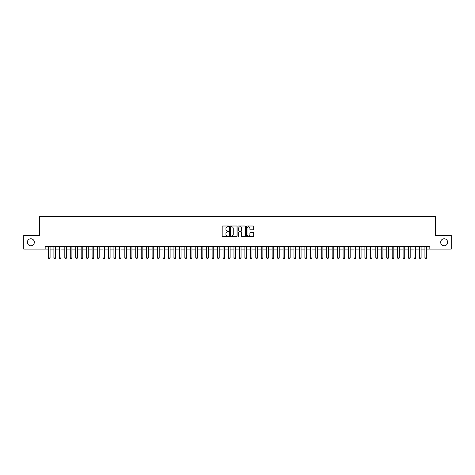 <?xml version="1.0" encoding="UTF-8"?>
<svg xmlns="http://www.w3.org/2000/svg" width="475" height="475" viewBox="0 0 475 475"><rect width="100%" height="100%" fill="white"/><g stroke="black" fill="none" stroke-linecap="round" stroke-linejoin="round"><path stroke-width="0.71" d="M228.772 226.379A0.374 0.374 0 0 0 228.398 226.005L222.704 226.005A0.534 0.534 0 0 0 222.169 226.539L222.169 236.182A0.534 0.534 0 0 0 222.704 236.716L228.398 236.716A0.374 0.374 0 0 0 228.772 236.342A0.374 0.374 0 0 0 228.398 235.968L227.662 235.968A1.716 1.716 0 0 1 225.946 234.252L225.946 233.451A1.716 1.716 0 0 1 227.662 231.735L228.398 231.735A0.374 0.374 0 0 0 228.772 231.361A0.374 0.374 0 0 0 228.398 230.987L227.662 230.987A1.716 1.716 0 0 1 225.946 229.271L225.946 228.469A1.716 1.716 0 0 1 227.662 226.753L228.398 226.753A0.374 0.374 0 0 0 228.772 226.379M440.663 242.274A3.491 3.491 0 0 0 444.155 245.765A3.491 3.491 0 0 0 447.646 242.274A3.491 3.491 0 0 0 444.155 238.783A3.491 3.491 0 0 0 440.663 242.274M27.354 242.274A3.491 3.491 0 0 0 30.845 245.765A3.491 3.491 0 0 0 34.337 242.274A3.491 3.491 0 0 0 30.845 238.783A3.491 3.491 0 0 0 27.354 242.274M253.151 229.781A0.534 0.534 0 0 0 253.686 229.247L253.686 226.539A0.534 0.534 0 0 0 253.151 226.005L246.834 226.005A0.534 0.534 0 0 0 246.299 226.539L246.299 236.182A0.534 0.534 0 0 0 246.834 236.716L253.151 236.716A0.534 0.534 0 0 0 253.686 236.182L253.686 232.916A0.534 0.534 0 0 0 253.151 232.382L250.45 232.382A0.534 0.534 0 0 0 249.909 232.916L249.909 234.537A1.431 1.431 0 0 1 248.478 235.968A1.431 1.431 0 0 1 247.047 234.537L247.047 228.19A1.431 1.431 0 0 1 248.478 226.753A1.431 1.431 0 0 1 249.909 228.19L249.909 229.247A0.534 0.534 0 0 0 250.45 229.781L253.151 229.781M45.167 249.096L23.75 249.096L23.75 235.452L39.437 235.452L39.437 216.357L435.563 216.357L435.563 235.452L451.25 235.452L451.25 249.096L429.833 249.096L429.833 246.365L45.167 246.365L45.167 249.096L48.438 249.096M237.031 226.539A0.534 0.534 0 0 0 236.497 226.005L230.173 226.005A0.534 0.534 0 0 0 229.639 226.539L229.639 236.182A0.534 0.534 0 0 0 230.173 236.716L236.497 236.716A0.534 0.534 0 0 0 237.031 236.182L237.031 226.539M238.503 226.005L244.827 226.005A0.534 0.534 0 0 1 245.361 226.539L245.361 236.182A0.534 0.534 0 0 1 244.827 236.716L242.119 236.716A0.534 0.534 0 0 1 241.585 236.182L241.585 232.275A0.534 0.534 0 0 0 241.051 231.735L239.252 231.735A0.534 0.534 0 0 0 238.717 232.275L238.717 236.342A0.374 0.374 0 0 1 238.343 236.716A0.374 0.374 0 0 1 237.969 236.342L237.969 226.539A0.534 0.534 0 0 1 238.503 226.005M50.077 249.096L53.895 249.096M55.533 249.096L59.351 249.096M60.99 249.096L64.808 249.096M66.447 249.096L70.264 249.096M71.903 249.096L75.721 249.096M77.36 249.096L81.177 249.096M82.816 249.096L86.634 249.096M88.273 249.096L92.091 249.096M93.729 249.096L97.547 249.096M99.186 249.096L103.004 249.096M104.637 249.096L108.46 249.096M110.093 249.096L113.917 249.096M115.55 249.096L119.373 249.096M121.006 249.096L124.83 249.096M126.463 249.096L130.287 249.096M131.919 249.096L135.743 249.096M137.376 249.096L141.194 249.096M142.833 249.096L146.65 249.096M148.289 249.096L152.107 249.096M153.746 249.096L157.563 249.096M159.202 249.096L163.02 249.096M164.659 249.096L168.477 249.096M170.115 249.096L173.933 249.096M175.572 249.096L179.39 249.096M181.028 249.096L184.846 249.096M186.485 249.096L190.303 249.096M191.942 249.096L195.759 249.096M197.398 249.096L201.216 249.096M202.855 249.096L206.672 249.096M208.311 249.096L212.129 249.096M213.768 249.096L217.586 249.096M219.224 249.096L223.042 249.096M224.675 249.096L228.499 249.096M230.132 249.096L233.955 249.096M235.588 249.096L239.412 249.096M241.045 249.096L244.868 249.096M246.501 249.096L250.325 249.096M251.958 249.096L255.776 249.096M257.414 249.096L261.232 249.096M262.871 249.096L266.689 249.096M268.327 249.096L272.145 249.096M273.784 249.096L277.602 249.096M279.241 249.096L283.058 249.096M284.697 249.096L288.515 249.096M290.154 249.096L293.972 249.096M295.61 249.096L299.428 249.096M301.067 249.096L304.885 249.096M306.523 249.096L310.341 249.096M311.98 249.096L315.798 249.096M317.437 249.096L321.254 249.096M322.893 249.096L326.711 249.096M328.35 249.096L332.168 249.096M333.806 249.096L337.624 249.096M339.257 249.096L343.081 249.096M344.713 249.096L348.537 249.096M350.17 249.096L353.994 249.096M355.627 249.096L359.45 249.096M361.083 249.096L364.907 249.096M366.54 249.096L370.363 249.096M371.996 249.096L375.814 249.096M377.453 249.096L381.271 249.096M382.909 249.096L386.727 249.096M388.366 249.096L392.184 249.096M393.822 249.096L397.64 249.096M399.279 249.096L403.097 249.096M404.736 249.096L408.553 249.096M410.192 249.096L414.01 249.096M415.649 249.096L419.467 249.096M421.105 249.096L424.923 249.096M426.562 249.096L429.833 249.096M230.767 226.753A0.374 0.374 0 0 0 230.393 227.133L230.393 235.594A0.374 0.374 0 0 0 230.767 235.968L231.545 235.968A1.716 1.716 0 0 0 233.255 234.252L233.255 228.469A1.716 1.716 0 0 0 231.545 226.753L230.767 226.753M241.585 228.214A1.431 1.431 0 0 0 240.148 226.783A1.431 1.431 0 0 0 238.717 228.214L238.717 230.452A0.534 0.534 0 0 0 239.252 230.987L241.051 230.987A0.534 0.534 0 0 0 241.585 230.452L241.585 228.214M50.077 246.365L50.077 257.931L49.667 258.643L48.848 258.643L48.438 257.931L48.438 246.365M48.438 257.931L50.077 257.931M55.533 246.365L55.533 257.931L55.124 258.643L54.304 258.643L53.895 257.931L53.895 246.365M53.895 257.931L55.533 257.931M60.99 246.365L60.99 257.931L60.58 258.643L59.761 258.643L59.351 257.931L59.351 246.365M59.351 257.931L60.99 257.931M66.447 246.365L66.447 257.931L66.037 258.643L65.218 258.643L64.808 257.931L64.808 246.365M64.808 257.931L66.447 257.931M71.903 246.365L71.903 257.931L71.493 258.643L70.674 258.643L70.264 257.931L70.264 246.365M70.264 257.931L71.903 257.931M77.36 246.365L77.36 257.931L76.95 258.643L76.131 258.643L75.721 257.931L75.721 246.365M75.721 257.931L77.36 257.931M82.816 246.365L82.816 257.931L82.407 258.643L81.587 258.643L81.177 257.931L81.177 246.365M81.177 257.931L82.816 257.931M88.273 246.365L88.273 257.931L87.863 258.643L87.044 258.643L86.634 257.931L86.634 246.365M86.634 257.931L88.273 257.931M93.729 246.365L93.729 257.931L93.32 258.643L92.5 258.643L92.091 257.931L92.091 246.365M92.091 257.931L93.729 257.931M99.186 246.365L99.186 257.931L98.776 258.643L97.957 258.643L97.547 257.931L97.547 246.365M97.547 257.931L99.186 257.931M104.637 246.365L104.637 257.931L104.233 258.643L103.413 258.643L103.004 257.931L103.004 246.365M103.004 257.931L104.637 257.931M110.093 246.365L110.093 257.931L109.689 258.643L108.87 258.643L108.46 257.931L108.46 246.365M108.46 257.931L110.093 257.931M115.55 246.365L115.55 257.931L115.14 258.643L114.327 258.643L113.917 257.931L113.917 246.365M113.917 257.931L115.55 257.931M121.006 246.365L121.006 257.931L120.597 258.643L119.783 258.643L119.373 257.931L119.373 246.365M119.373 257.931L121.006 257.931M126.463 246.365L126.463 257.931L126.053 258.643L125.24 258.643L124.83 257.931L124.83 246.365M124.83 257.931L126.463 257.931M131.919 246.365L131.919 257.931L131.51 258.643L130.69 258.643L130.287 257.931L130.287 246.365M130.287 257.931L131.919 257.931M137.376 246.365L137.376 257.931L136.966 258.643L136.147 258.643L135.743 257.931L135.743 246.365M135.743 257.931L137.376 257.931M142.833 246.365L142.833 257.931L142.423 258.643L141.603 258.643L141.194 257.931L141.194 246.365M141.194 257.931L142.833 257.931M148.289 246.365L148.289 257.931L147.879 258.643L147.06 258.643L146.65 257.931L146.65 246.365M146.65 257.931L148.289 257.931M153.746 246.365L153.746 257.931L153.336 258.643L152.517 258.643L152.107 257.931L152.107 246.365M152.107 257.931L153.746 257.931M159.202 246.365L159.202 257.931L158.792 258.643L157.973 258.643L157.563 257.931L157.563 246.365M157.563 257.931L159.202 257.931M164.659 246.365L164.659 257.931L164.249 258.643L163.43 258.643L163.02 257.931L163.02 246.365M163.02 257.931L164.659 257.931M170.115 246.365L170.115 257.931L169.706 258.643L168.886 258.643L168.477 257.931L168.477 246.365M168.477 257.931L170.115 257.931M175.572 246.365L175.572 257.931L175.162 258.643L174.343 258.643L173.933 257.931L173.933 246.365M173.933 257.931L175.572 257.931M181.028 246.365L181.028 257.931L180.619 258.643L179.799 258.643L179.39 257.931L179.39 246.365M179.39 257.931L181.028 257.931M186.485 246.365L186.485 257.931L186.075 258.643L185.256 258.643L184.846 257.931L184.846 246.365M184.846 257.931L186.485 257.931M191.942 246.365L191.942 257.931L191.532 258.643L190.713 258.643L190.303 257.931L190.303 246.365M190.303 257.931L191.942 257.931M197.398 246.365L197.398 257.931L196.988 258.643L196.169 258.643L195.759 257.931L195.759 246.365M195.759 257.931L197.398 257.931M202.855 246.365L202.855 257.931L202.445 258.643L201.626 258.643L201.216 257.931L201.216 246.365M201.216 257.931L202.855 257.931M208.311 246.365L208.311 257.931L207.902 258.643L207.082 258.643L206.672 257.931L206.672 246.365M206.672 257.931L208.311 257.931M213.768 246.365L213.768 257.931L213.358 258.643L212.539 258.643L212.129 257.931L212.129 246.365M212.129 257.931L213.768 257.931M219.224 246.365L219.224 257.931L218.815 258.643L217.995 258.643L217.586 257.931L217.586 246.365M217.586 257.931L219.224 257.931M224.675 246.365L224.675 257.931L224.271 258.643L223.452 258.643L223.042 257.931L223.042 246.365M223.042 257.931L224.675 257.931M230.132 246.365L230.132 257.931L229.722 258.643L228.908 258.643L228.499 257.931L228.499 246.365M228.499 257.931L230.132 257.931M235.588 246.365L235.588 257.931L235.178 258.643L234.365 258.643L233.955 257.931L233.955 246.365M233.955 257.931L235.588 257.931M241.045 246.365L241.045 257.931L240.635 258.643L239.822 258.643L239.412 257.931L239.412 246.365M239.412 257.931L241.045 257.931M246.501 246.365L246.501 257.931L246.092 258.643L245.278 258.643L244.868 257.931L244.868 246.365M244.868 257.931L246.501 257.931M251.958 246.365L251.958 257.931L251.548 258.643L250.729 258.643L250.325 257.931L250.325 246.365M250.325 257.931L251.958 257.931M257.414 246.365L257.414 257.931L257.005 258.643L256.185 258.643L255.776 257.931L255.776 246.365M255.776 257.931L257.414 257.931M262.871 246.365L262.871 257.931L262.461 258.643L261.642 258.643L261.232 257.931L261.232 246.365M261.232 257.931L262.871 257.931M268.327 246.365L268.327 257.931L267.918 258.643L267.098 258.643L266.689 257.931L266.689 246.365M266.689 257.931L268.327 257.931M273.784 246.365L273.784 257.931L273.374 258.643L272.555 258.643L272.145 257.931L272.145 246.365M272.145 257.931L273.784 257.931M279.241 246.365L279.241 257.931L278.831 258.643L278.012 258.643L277.602 257.931L277.602 246.365M277.602 257.931L279.241 257.931M284.697 246.365L284.697 257.931L284.288 258.643L283.468 258.643L283.058 257.931L283.058 246.365M283.058 257.931L284.697 257.931M290.154 246.365L290.154 257.931L289.744 258.643L288.925 258.643L288.515 257.931L288.515 246.365M288.515 257.931L290.154 257.931M295.61 246.365L295.61 257.931L295.201 258.643L294.381 258.643L293.972 257.931L293.972 246.365M293.972 257.931L295.61 257.931M301.067 246.365L301.067 257.931L300.657 258.643L299.838 258.643L299.428 257.931L299.428 246.365M299.428 257.931L301.067 257.931M306.523 246.365L306.523 257.931L306.114 258.643L305.294 258.643L304.885 257.931L304.885 246.365M304.885 257.931L306.523 257.931M311.98 246.365L311.98 257.931L311.57 258.643L310.751 258.643L310.341 257.931L310.341 246.365M310.341 257.931L311.98 257.931M317.437 246.365L317.437 257.931L317.027 258.643L316.207 258.643L315.798 257.931L315.798 246.365M315.798 257.931L317.437 257.931M322.893 246.365L322.893 257.931L322.483 258.643L321.664 258.643L321.254 257.931L321.254 246.365M321.254 257.931L322.893 257.931M328.35 246.365L328.35 257.931L327.94 258.643L327.121 258.643L326.711 257.931L326.711 246.365M326.711 257.931L328.35 257.931M333.806 246.365L333.806 257.931L333.397 258.643L332.577 258.643L332.168 257.931L332.168 246.365M332.168 257.931L333.806 257.931M339.257 246.365L339.257 257.931L338.853 258.643L338.034 258.643L337.624 257.931L337.624 246.365M337.624 257.931L339.257 257.931M344.713 246.365L344.713 257.931L344.31 258.643L343.49 258.643L343.081 257.931L343.081 246.365M343.081 257.931L344.713 257.931M350.17 246.365L350.17 257.931L349.76 258.643L348.947 258.643L348.537 257.931L348.537 246.365M348.537 257.931L350.17 257.931M355.627 246.365L355.627 257.931L355.217 258.643L354.403 258.643L353.994 257.931L353.994 246.365M353.994 257.931L355.627 257.931M361.083 246.365L361.083 257.931L360.673 258.643L359.86 258.643L359.45 257.931L359.45 246.365M359.45 257.931L361.083 257.931M366.54 246.365L366.54 257.931L366.13 258.643L365.311 258.643L364.907 257.931L364.907 246.365M364.907 257.931L366.54 257.931M371.996 246.365L371.996 257.931L371.587 258.643L370.767 258.643L370.363 257.931L370.363 246.365M370.363 257.931L371.996 257.931M377.453 246.365L377.453 257.931L377.043 258.643L376.224 258.643L375.814 257.931L375.814 246.365M375.814 257.931L377.453 257.931M382.909 246.365L382.909 257.931L382.5 258.643L381.68 258.643L381.271 257.931L381.271 246.365M381.271 257.931L382.909 257.931M388.366 246.365L388.366 257.931L387.956 258.643L387.137 258.643L386.727 257.931L386.727 246.365M386.727 257.931L388.366 257.931M393.822 246.365L393.822 257.931L393.413 258.643L392.593 258.643L392.184 257.931L392.184 246.365M392.184 257.931L393.822 257.931M399.279 246.365L399.279 257.931L398.869 258.643L398.05 258.643L397.64 257.931L397.64 246.365M397.64 257.931L399.279 257.931M404.736 246.365L404.736 257.931L404.326 258.643L403.507 258.643L403.097 257.931L403.097 246.365M403.097 257.931L404.736 257.931M410.192 246.365L410.192 257.931L409.782 258.643L408.963 258.643L408.553 257.931L408.553 246.365M408.553 257.931L410.192 257.931M415.649 246.365L415.649 257.931L415.239 258.643L414.42 258.643L414.01 257.931L414.01 246.365M414.01 257.931L415.649 257.931M421.105 246.365L421.105 257.931L420.696 258.643L419.876 258.643L419.467 257.931L419.467 246.365M419.467 257.931L421.105 257.931M426.562 246.365L426.562 257.931L426.152 258.643L425.333 258.643L424.923 257.931L424.923 246.365M424.923 257.931L426.562 257.931"/></g></svg>
